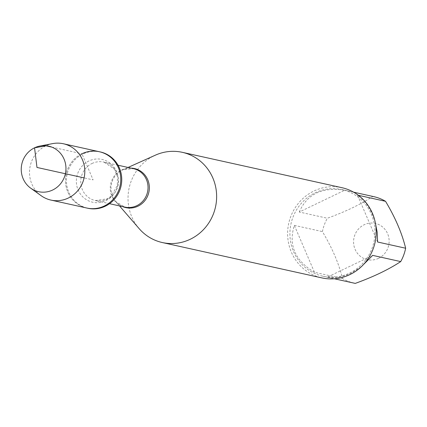 <?xml version="1.0" encoding="UTF-8"?>
<svg xmlns="http://www.w3.org/2000/svg" width="427" height="427" viewBox="0 0 427 427"><rect width="100%" height="100%" fill="white"/><g stroke="black" fill="none" stroke-linecap="round" stroke-linejoin="round"><path stroke-width="0.32" stroke-dasharray="2.13 1.6" d="M100.334 151.943A28.844 27.595 -77.5 0 0 82.907 153.998A28.844 27.595 -77.5 0 0 66.559 183.354A28.844 27.595 -77.5 0 0 87.855 208.264M99.358 151.729A28.844 27.595 -77.5 0 0 66.174 173.917A28.844 27.595 -77.5 0 0 86.878 208.045A28.844 27.595 102.5 0 1 65.582 183.135A28.844 27.595 102.5 0 1 81.931 153.784L93.118 179.884L84.103 177.888M139.143 228.626A46.201 44.211 102.5 0 1 155.423 155.15M341.915 187.688A46.201 44.211 -77.5 0 0 313.994 190.981A46.201 44.211 -77.5 0 0 287.814 238.004A46.201 44.211 -77.5 0 0 321.921 277.908M378.552 258.324A18.553 17.747 102.5 0 1 353.663 243.812A18.553 17.747 102.5 0 1 375.018 223.353A18.553 17.747 102.5 0 1 389.045 239.264A18.553 17.747 102.5 0 1 378.552 258.324M314.464 272.298C294.945 260.609 288.246 244.975 294.358 225.387L314.464 272.298L342.518 278.511C338.878 263.555 332.174 247.916 322.412 231.605A44.355 42.438 102.5 0 1 327.344 218.234C345.555 211.648 360.703 204.378 372.792 196.431A44.355 42.438 102.5 0 1 373.625 196.607M294.358 225.387L322.412 231.605M299.29 212.022C307.024 194.066 322.171 186.796 344.744 190.218L299.29 212.022L327.344 218.234M344.744 190.218L372.792 196.431M377.601 242.008L357.495 195.102C365.79 201.016 371.709 210.121 375.264 222.419M358.36 195.294L357.495 195.102M354.437 283.218A44.355 42.438 102.5 0 1 342.518 278.511M361.082 266.939L350.813 273.317C342.465 277.246 334.603 278.532 327.221 277.182L372.67 255.378M327.221 277.182L334.437 278.778M349.649 273.056A44.355 42.438 -77.5 0 0 374.783 227.917A44.355 42.438 -77.5 0 0 342.038 189.609A44.355 42.438 -77.5 0 0 291.006 223.732A44.355 42.438 -77.5 0 0 322.849 276.221A44.355 42.438 -77.5 0 0 349.649 273.056M52.676 143.605A28.844 27.595 -77.5 0 0 30.216 165.948A28.844 27.595 -77.5 0 0 41.136 195.689M51.806 147.107L81.931 153.784M122.613 206.593A20.01 19.146 102.5 0 1 115.797 201.603A20.01 19.146 102.5 0 1 122.41 169.989A20.01 19.146 102.5 0 1 122.848 169.786A20.01 19.146 102.5 0 1 131.132 168.137M128.041 167.453L122.848 169.786L133.411 168.644A19.695 18.847 -77.5 0 0 121.514 170.047A19.695 18.847 -77.5 0 0 110.353 190.09A19.695 18.847 -77.5 0 0 124.892 207.1L115.797 201.603L119.517 205.91M91.992 163.504A19.695 18.847 102.5 0 1 103.894 162.1A19.695 18.847 102.5 0 1 118.033 185.409A19.695 18.847 102.5 0 1 95.37 200.562A19.695 18.847 102.5 0 1 80.831 183.551A19.695 18.847 102.5 0 1 91.992 163.504M88.869 161A21.905 20.96 -77.5 0 0 84.984 198.726A21.905 20.96 -77.5 0 0 118.258 182.761A21.905 20.96 -77.5 0 0 88.869 161M118.039 165.233L103.894 162.1L114.041 168.777L117.484 176.618L117.318 185.521L111.388 195.902L107.332 198.827L95.37 200.562L109.515 203.695M322.849 276.221L334.41 278.783M342.038 189.609L353.599 192.171"/><path stroke-width="0.64" d="M30.648 188.136A23.32 22.316 102.5 0 1 21.35 167.01A23.32 22.316 102.5 0 1 34.555 147.806A23.32 22.316 102.5 0 1 39.978 146.023A23.32 22.316 102.5 0 1 65.032 161.854A23.32 22.316 102.5 0 1 52.644 190.02A23.32 22.316 102.5 0 1 30.648 188.136L41.136 195.689A28.844 27.595 -77.5 0 0 50.92 200.082L87.855 208.264A28.844 27.595 -77.5 0 0 121.038 186.071A28.844 27.595 -77.5 0 0 100.334 151.943L99.358 151.729A28.844 27.595 102.5 0 1 120.062 185.857A28.844 27.595 102.5 0 1 86.878 208.045A28.844 27.595 -77.5 0 0 104.305 205.99A28.844 27.595 -77.5 0 0 120.654 176.639A28.844 27.595 -77.5 0 0 99.358 151.729A28.844 27.595 102.5 0 0 81.931 153.784M128.041 167.453L155.423 155.15A46.201 44.211 102.5 0 1 182.329 152.327A46.201 44.211 102.5 0 1 216.441 192.235A46.201 44.211 102.5 0 1 190.255 239.253A46.201 44.211 102.5 0 1 162.335 242.547A46.201 44.211 102.5 0 1 139.143 228.626L119.517 205.91M162.335 242.547L321.921 277.908A46.201 44.211 -77.5 0 0 349.841 274.614A46.201 44.211 -77.5 0 0 376.027 227.596A46.201 44.211 -77.5 0 0 341.915 187.688L182.329 152.327M375.264 222.419L377.164 232.123L377.601 242.008L405.65 248.226A44.355 42.438 102.5 0 1 400.718 261.591C388.629 269.538 373.481 276.808 355.269 283.395A44.355 42.438 102.5 0 1 354.437 283.218L334.41 278.783M353.599 192.171L373.625 196.607A44.355 42.438 102.5 0 1 385.544 201.314C395.311 217.631 402.01 233.265 405.65 248.226M385.544 201.314L358.36 195.294M400.718 261.591L372.67 255.378L361.082 266.939M334.437 278.778L355.269 283.395M50.92 200.082A28.844 27.595 -77.5 0 0 68.347 198.021A28.844 27.595 -77.5 0 0 84.69 168.67A28.844 27.595 -77.5 0 0 63.399 143.76A28.844 27.595 -77.5 0 0 52.676 143.605L39.978 146.023M84.103 177.888L36.978 167.448L34.555 147.806L45.972 145.815L51.806 147.107M131.132 168.137A20.01 19.146 102.5 0 1 149.034 184.096A20.01 19.146 102.5 0 1 137.932 206.204A20.01 19.146 102.5 0 1 122.613 206.593M109.515 203.695L124.892 207.1A19.695 18.847 -77.5 0 0 147.55 191.947A19.695 18.847 -77.5 0 0 133.411 168.644L118.039 165.233M63.399 143.76L99.358 151.729"/></g></svg>
